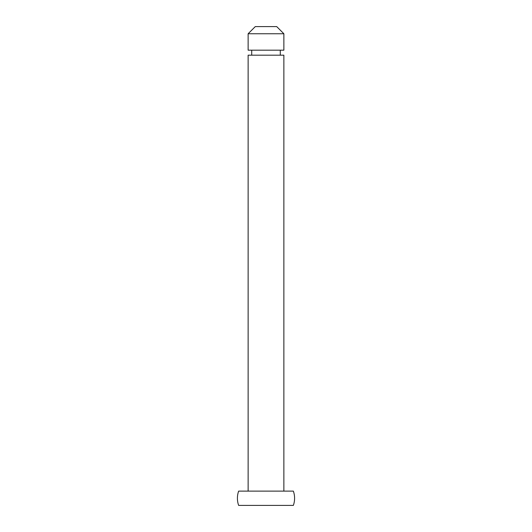 <?xml version="1.0" encoding="UTF-8"?>
<svg xmlns="http://www.w3.org/2000/svg" width="532" height="532" viewBox="0 0 532 532"><rect width="100%" height="100%" fill="white"/><g stroke="black" fill="none" stroke-linecap="round" stroke-linejoin="round"><path stroke-width="0.8" d="M283.869 491.109L283.869 55.188L248.131 55.188L248.131 491.109M280.291 55.188L280.291 50.181M251.709 55.188L251.709 50.181M248.131 50.181L283.869 50.181L283.869 33.749L248.131 33.749L248.131 50.181M248.131 33.749L255.28 26.6L276.72 26.6L283.869 33.749M238.642 505.4L293.358 505.4A21.44 21.44 0 0 0 293.358 491.109L238.642 491.109A21.44 21.44 0 0 0 238.642 505.4"/></g></svg>
